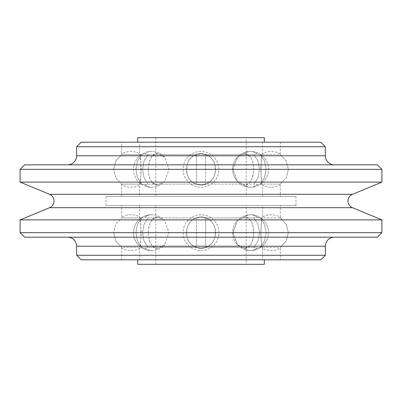 <?xml version="1.0" encoding="UTF-8"?>
<svg xmlns="http://www.w3.org/2000/svg" width="402" height="402" viewBox="0 0 402 402"><rect width="100%" height="100%" fill="white"/><g stroke="black" fill="none" stroke-linecap="round" stroke-linejoin="round"><path stroke-width="0.3" stroke-dasharray="2.01 1.51" d="M20.1 232.657L381.9 232.657M20.1 219.884L381.9 219.884M24.622 237.18L377.377 237.18M334.414 237.18L67.586 237.18L334.414 237.18M76.631 255.27L325.369 255.27M81.154 259.792L320.846 259.792M280.37 259.792L121.63 259.792L280.37 259.792L280.37 247.979A17.909 17.909 0 0 1 262.506 248.371L262.506 259.792L139.494 259.792L139.494 248.371C140.127 247.129 140.71 241.888 141.253 232.657C140.71 223.427 140.127 218.185 139.494 216.944L139.494 205.522L262.506 205.522L262.506 216.944A17.909 17.909 0 0 1 280.37 217.336L280.244 217.919L286.234 224.276L288.385 232.657L286.234 241.039L280.244 247.396L280.37 247.979L280.244 247.396L260.189 247.396L280.244 247.396L286.234 241.039L288.385 232.657L286.234 224.276L280.244 217.919L260.189 217.919L257.124 217.336L253.883 217.919L205.457 217.919L201 217.336L196.543 217.919L148.117 217.919L144.876 217.336L141.811 217.919L121.756 217.919L121.63 217.336L121.756 217.919L115.766 224.276L113.615 232.657L115.766 224.276L121.756 217.919L141.811 217.919L137.464 224.276L135.901 232.657L137.464 241.039L141.811 247.396L144.876 247.979L148.117 247.396L196.543 247.396L201 247.979L205.457 247.396L253.883 247.396L257.124 247.979L260.189 247.396L257.124 247.979A17.909 12.663 90 0 1 250.567 250.567A17.909 12.663 90 0 1 244.491 248.371C250.567 247.129 253.597 241.888 253.577 232.657C253.597 223.427 250.567 218.185 244.491 216.944A17.909 12.663 90 0 1 250.567 214.748A17.909 12.663 90 0 1 257.124 217.336L260.189 217.919L264.536 224.276L266.099 232.657L264.536 224.276L260.189 217.919L280.244 217.919L280.37 205.522L121.63 205.522L121.63 217.336A17.909 17.909 0 0 1 139.494 216.944C141.444 216.768 141.444 248.547 139.494 248.371A17.909 17.909 0 0 1 121.63 247.979L121.756 247.396L141.811 247.396L121.756 247.396L121.63 259.792M262.506 216.944C260.556 216.768 260.556 248.547 262.506 248.371C261.873 247.129 261.29 241.888 260.747 232.657C261.29 223.427 261.873 218.185 262.506 216.944M253.883 217.919L257.999 224.276L259.481 232.657L257.999 241.039L253.883 247.396L257.999 241.039L259.481 232.657L257.999 224.276L253.883 217.919L257.124 217.336A17.909 12.663 -90 0 0 250.567 214.748A17.909 17.909 0 0 0 237.416 220.502L232.914 232.657L237.416 244.813L244.491 248.371L237.416 244.813L232.914 232.657L237.416 220.502L244.491 216.944L237.416 220.502A17.909 17.909 0 0 0 250.567 250.567A17.909 12.663 -90 0 1 244.491 248.371C256.627 248.547 256.627 216.768 244.491 216.944A17.909 12.663 -90 0 1 250.567 214.748A17.909 17.909 0 0 0 232.657 232.657A17.909 17.909 0 0 0 250.567 250.567A17.909 17.909 0 0 0 268.476 232.657A17.909 17.909 0 0 0 250.567 214.748A17.909 17.909 0 0 1 268.476 232.657A17.909 17.909 0 0 1 250.567 250.567A17.909 12.663 -90 0 0 257.124 247.979L253.883 247.396L205.457 247.396L201 247.979L196.543 247.396L148.117 247.396L144.876 247.979L141.811 247.396L137.464 241.039L135.901 232.657L137.464 224.276L141.811 217.919L144.876 217.336L148.117 217.919L144.001 224.276L142.519 232.657L144.001 224.276L148.117 217.919L196.543 217.919L196.543 247.396L196.543 217.919L201 217.336L205.457 217.919L205.683 232.657L205.457 217.919L253.883 217.919M201 216.944C181.89 216.768 181.89 248.547 201 248.371C210.226 247.129 215.095 241.888 215.613 232.657C215.095 223.427 210.226 218.185 201 216.944C220.11 216.768 220.11 248.547 201 248.371C191.774 247.129 186.905 241.888 186.387 232.657C186.905 223.427 191.774 218.185 201 216.944M157.509 216.944C145.373 216.768 145.373 248.547 157.509 248.371L164.584 244.813L169.086 232.657L164.584 220.502L157.509 216.944L164.584 220.502L169.086 232.657L164.584 244.813L157.509 248.371C151.433 247.129 148.403 241.888 148.423 232.657C148.403 223.427 151.433 218.185 157.509 216.944M264.315 259.792L137.685 259.792L264.315 259.792M139.494 259.792L262.506 259.792M137.685 264.315L264.315 264.315M246.225 264.315L155.775 264.315L246.225 264.315L246.225 205.522L155.775 205.522L155.775 264.315M155.775 205.522L246.225 205.522M262.506 205.522L139.494 205.522M113.615 232.657L115.766 241.039L121.756 247.396L115.766 241.039L113.615 232.657M142.519 232.657L144.001 241.039L148.117 247.396L144.001 241.039L142.519 232.657M205.683 232.657L205.457 247.396L205.683 232.657M266.099 232.657L264.536 241.039L260.189 247.396L264.536 241.039L266.099 232.657M121.63 205.522L280.37 205.522M295.972 205.522L106.027 205.522L295.972 205.522L295.972 196.477L106.027 196.477L295.972 196.477M106.027 196.477L106.027 205.522M280.37 196.477L121.63 196.477L280.37 196.477L280.244 184.081L260.189 184.081L257.124 184.664L253.883 184.081L205.457 184.081L201 184.664L196.543 184.081L148.117 184.081L144.876 184.664L141.811 184.081L121.756 184.081L121.63 184.664L121.756 184.081L115.766 177.724L113.615 169.342L115.766 177.724L121.756 184.081L141.811 184.081L137.464 177.724L135.901 169.342L137.464 160.961L141.811 154.604L144.876 154.021L148.117 154.604L196.543 154.604L201 154.021L205.457 154.604L253.883 154.604L257.124 154.021A17.909 12.663 90 0 0 250.567 151.433A17.909 12.663 90 0 0 244.491 153.629C250.567 154.87 253.597 160.112 253.577 169.342C253.597 178.573 250.567 183.814 244.491 185.056A17.909 12.663 90 0 0 250.567 187.252A17.909 12.663 90 0 0 257.124 184.664L260.189 184.081L264.536 177.724L266.099 169.342L264.536 177.724L260.189 184.081L280.244 184.081L286.234 177.724L288.385 169.342L286.234 160.961L280.244 154.604L280.37 154.021A17.909 17.909 0 0 0 262.506 153.629L262.506 142.207L139.494 142.207L139.494 153.629C140.127 154.87 140.71 160.112 141.253 169.342C140.71 178.573 140.127 183.814 139.494 185.056L139.494 196.477L262.506 196.477L262.506 185.056A17.909 17.909 0 0 0 280.37 184.664L280.244 184.081L286.234 177.724L288.385 169.342L286.234 160.961L280.244 154.604L260.189 154.604L280.244 154.604L280.37 142.207L121.63 142.207L280.37 142.207M121.63 196.477L121.63 184.664A17.909 17.909 0 0 0 139.494 185.056C141.444 185.232 141.444 153.453 139.494 153.629A17.909 17.909 0 0 0 121.63 154.021L121.756 154.604L141.811 154.604L121.756 154.604L121.63 142.207M253.883 184.081L257.999 177.724L259.481 169.342L257.999 160.961L253.883 154.604L257.999 160.961L259.481 169.342L257.999 177.724L253.883 184.081L257.124 184.664A17.909 12.663 -90 0 1 250.567 187.252A17.909 17.909 0 0 0 268.476 169.342A17.909 17.909 0 0 0 250.567 151.433A17.909 12.663 -90 0 0 244.491 153.629L237.416 157.187L244.491 153.629C256.627 153.453 256.627 185.232 244.491 185.056L237.416 181.498L232.914 169.342L237.416 157.187L232.914 169.342L237.416 181.498L244.491 185.056A17.909 12.663 -90 0 0 250.567 187.252A17.909 17.909 0 0 0 268.476 169.342A17.909 17.909 0 0 0 237.416 157.187A17.909 17.909 0 0 0 250.567 187.252A17.909 17.909 0 0 1 232.657 169.342A17.909 17.909 0 0 1 250.567 151.433A17.909 12.663 -90 0 1 257.124 154.021L260.189 154.604L257.124 154.021L253.883 154.604L205.457 154.604L201 154.021L196.543 154.604L148.117 154.604L144.876 154.021L141.811 154.604L137.464 160.961L135.901 169.342L137.464 177.724L141.811 184.081L144.876 184.664L148.117 184.081L144.001 177.724L142.519 169.342L144.001 177.724L148.117 184.081L196.543 184.081L196.543 154.604L196.543 184.081L201 184.664L205.457 184.081L205.683 169.342L205.457 184.081L253.883 184.081M262.506 185.056C260.556 185.232 260.556 153.453 262.506 153.629C261.873 154.87 261.29 160.112 260.747 169.342C261.29 178.573 261.873 183.814 262.506 185.056M201 185.056C181.89 185.232 181.89 153.453 201 153.629C210.226 154.87 215.095 160.112 215.613 169.342C215.095 178.573 210.226 183.814 201 185.056C220.11 185.232 220.11 153.453 201 153.629C191.774 154.87 186.905 160.112 186.387 169.342C186.905 178.573 191.774 183.814 201 185.056M157.509 185.056C145.373 185.232 145.373 153.453 157.509 153.629L164.584 157.187L169.086 169.342L164.584 181.498L157.509 185.056L164.584 181.498L169.086 169.342L164.584 157.187L157.509 153.629C151.433 154.87 148.403 160.112 148.423 169.342C148.403 178.573 151.433 183.814 157.509 185.056M264.315 142.207L137.685 142.207L264.315 142.207M139.494 142.207L262.506 142.207M264.315 137.685L137.685 137.685M246.225 137.685L155.775 137.685L246.225 137.685L246.225 196.477L155.775 196.477L155.775 137.685M155.775 196.477L246.225 196.477M262.506 196.477L139.494 196.477M113.615 169.342L115.766 160.961L121.756 154.604L115.766 160.961L113.615 169.342M142.519 169.342L144.001 160.961L148.117 154.604L144.001 160.961L142.519 169.342M205.683 169.342L205.457 154.604L205.683 169.342M266.099 169.342L264.536 160.961L260.189 154.604L264.536 160.961L266.099 169.342M81.154 142.207L320.846 142.207M76.631 146.73L325.369 146.73M67.586 164.82L334.414 164.82L67.586 164.82M24.622 164.82L377.377 164.82M20.1 169.342L381.9 169.342M20.1 182.116L381.9 182.116M49.552 207.683L352.448 207.683M49.552 194.317L352.448 194.317M76.631 246.225L325.369 246.225M144.876 247.979A17.909 12.663 90 0 0 151.433 250.567A17.909 17.909 0 0 0 164.584 244.813A17.909 17.909 0 0 1 151.433 250.567A17.909 12.663 -90 0 1 144.876 247.979M151.433 214.748A17.909 12.663 90 0 0 144.876 217.336A17.909 12.663 -90 0 1 151.433 214.748A17.909 17.909 0 0 0 133.524 232.657A17.909 17.909 0 0 0 151.433 250.567A17.909 17.909 0 0 1 133.524 232.657A17.909 17.909 0 0 1 164.584 220.502A17.909 17.909 0 0 0 151.433 214.748M144.876 154.021A17.909 12.663 90 0 1 151.433 151.433A17.909 17.909 0 0 0 133.524 169.342A17.909 17.909 0 0 0 151.433 187.252A17.909 12.663 90 0 1 144.876 184.664A17.909 12.663 -90 0 0 151.433 187.252A17.909 17.909 0 0 0 164.584 181.498A17.909 17.909 0 0 1 133.524 169.342A17.909 17.909 0 0 1 151.433 151.433A17.909 12.663 -90 0 0 144.876 154.021M76.631 155.775L325.369 155.775M201 214.748A17.909 17.909 0 0 0 183.091 232.657A17.909 17.909 0 0 0 201 250.567A17.909 17.909 0 0 0 218.909 232.657A17.909 17.909 0 0 0 201 214.748A17.909 17.909 0 0 0 183.091 232.657A17.909 17.909 0 0 0 201 250.567A17.909 17.909 0 0 0 218.909 232.657A17.909 17.909 0 0 0 201 214.748M201 151.433A17.909 17.909 0 0 0 183.091 169.342A17.909 17.909 0 0 0 201 187.252A17.909 17.909 0 0 0 218.909 169.342A17.909 17.909 0 0 0 201 151.433A17.909 17.909 0 0 0 183.091 169.342A17.909 17.909 0 0 0 201 187.252A17.909 17.909 0 0 0 218.909 169.342A17.909 17.909 0 0 0 201 151.433M164.584 157.187A17.909 17.909 0 0 0 151.433 151.433A17.909 17.909 0 0 1 164.584 157.187"/><path stroke-width="0.6" d="M381.9 219.884L352.448 207.683A7.236 7.236 0 0 1 352.448 194.317L49.552 194.317A7.236 7.236 0 0 1 49.552 207.683L20.1 219.884L381.9 219.884L381.9 232.657L20.1 232.657L20.1 219.884M381.9 232.657L377.377 237.18L24.622 237.18L20.1 232.657M325.369 255.27L320.846 259.792L81.154 259.792L76.631 255.27L325.369 255.27L325.369 246.225A9.045 9.045 0 0 1 334.414 237.18M67.586 237.18A9.045 9.045 0 0 1 76.631 246.225L76.631 255.27M264.315 259.792L264.315 264.315L137.685 264.315L137.685 259.792M137.685 142.207L137.685 137.685L264.315 137.685L264.315 142.207M325.369 146.73L320.846 142.207L81.154 142.207L76.631 146.73L325.369 146.73L325.369 155.775L76.631 155.775L76.631 146.73M334.414 164.82A9.045 9.045 0 0 1 325.369 155.775M76.631 155.775A9.045 9.045 0 0 1 67.586 164.82M381.9 169.342L377.377 164.82L24.622 164.82L20.1 169.342L381.9 169.342L381.9 182.116L20.1 182.116L20.1 169.342M381.9 182.116L352.448 194.317M49.552 194.317L20.1 182.116M352.448 207.683L49.552 207.683M325.369 246.225L76.631 246.225"/></g></svg>
